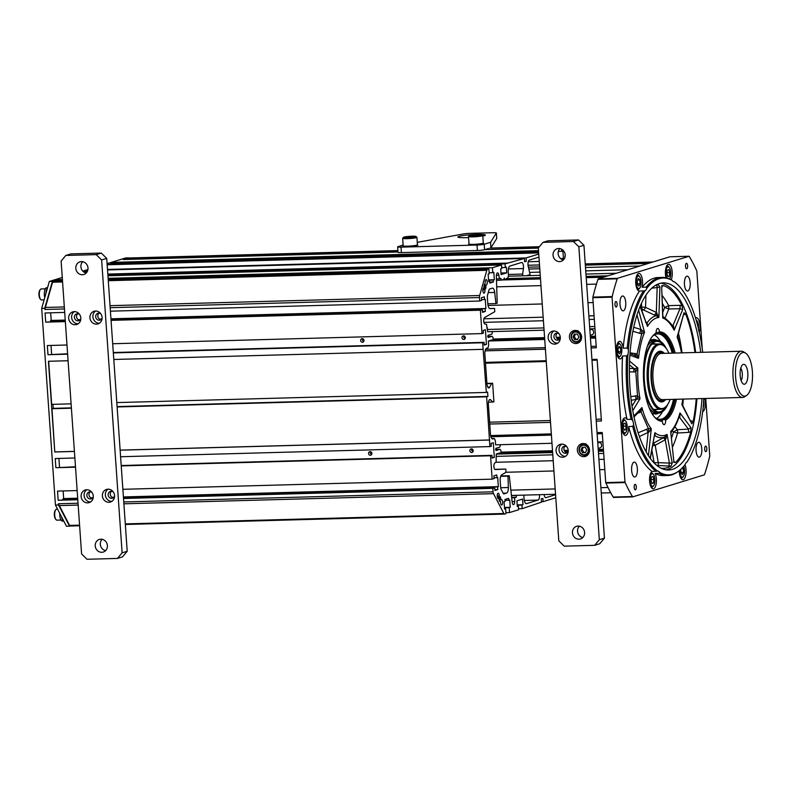 <?xml version="1.0" encoding="UTF-8"?>
<svg xmlns="http://www.w3.org/2000/svg" width="792" height="792" viewBox="0 0 792 792"><rect width="100%" height="100%" fill="white"/><g stroke="black" fill="none" stroke-linecap="round" stroke-linejoin="round"><path stroke-width="1.19" d="M668.923 353.222A32.036 12.504 88.4 0 0 663.112 345.441L662.142 344.847A32.67 12.751 88.4 0 0 658.993 343.946A32.67 12.751 88.4 0 0 647.312 380.477A32.67 12.751 88.4 0 0 660.785 409.256A32.67 12.751 88.4 0 0 663.884 408.177L664.815 407.533A32.036 12.504 88.4 0 0 670.19 399.445M663.112 345.441A32.036 12.504 88.4 0 0 648.569 380.368A32.036 12.504 88.4 0 0 664.815 407.533M665.626 399.574A25.384 9.91 -91.6 0 1 659.152 401.237A25.384 9.91 -91.6 0 1 651.133 379.576A25.384 9.91 -91.6 0 1 657.806 352.044A25.384 9.91 -91.6 0 1 664.359 353.351M657.34 352.39A24.74 9.662 -91.6 0 1 661.597 352.559L662.567 353.143A24.107 9.415 -91.6 0 1 662.934 353.39M664.211 399.613A24.107 9.415 -91.6 0 1 663.854 399.871A24.107 9.415 -91.6 0 1 651.628 379.427A24.107 9.415 -91.6 0 1 662.567 353.143M663.854 399.871L662.914 400.514A24.74 9.662 -91.6 0 1 658.667 400.91M745.49 353.054L743.559 351.876A23.117 9.029 88.4 0 0 741.322 351.232A23.117 9.029 88.4 0 0 733.055 377.081A23.117 9.029 88.4 0 0 742.599 397.455A23.117 9.029 88.4 0 0 744.787 396.693L746.658 395.406A21.849 8.534 88.4 0 0 752.4 371.705A21.849 8.534 88.4 0 0 745.49 353.054A21.849 8.534 88.4 0 0 735.58 376.883A21.849 8.534 88.4 0 0 746.658 395.406M747.816 373.111A9.95 3.881 88.4 0 0 742.767 364.667A9.95 3.881 88.4 0 0 740.154 375.467A9.95 3.881 88.4 0 0 743.302 383.962A9.95 3.881 88.4 0 0 747.816 373.111M741.114 380.546A7.158 2.792 -91.6 0 0 742.282 373.567A7.158 2.792 88.4 0 0 740.768 368.201M555.796 497.752L543.114 501.653L542.886 498.376L541.193 498.901L541.421 502.178L522.176 508.662L521.918 505.058L522.977 504.732L522.581 499.049L516.909 500.792L517.305 506.474L518.364 506.147L517.285 506.177M505.91 512.652L509.543 512.553L518.611 509.761L518.364 506.147M509.543 512.553L509.197 507.632L510.256 507.306L509.741 499.91L508.682 500.237L508.553 498.346L504.989 499.435L505.118 501.326L504.058 501.653L504.573 509.058L505.642 508.731L504.553 508.761M122.116 552.836L101.633 259.954L96.188 254.628L65.795 255.47L61.113 261.073L81.586 553.945L87.041 559.271L117.434 558.439L122.116 552.836L127.205 551.272L123.76 501.97L493.07 491.812A2.752 1.079 88.4 0 0 493.515 493.654L503.831 513.493A2.752 1.079 88.4 0 0 504.514 514.077A2.752 1.079 88.4 0 0 504.633 514.058L505.979 513.642L505.642 508.731M493.07 491.812L492.822 488.337L494.733 487.753L494.921 490.476L497.792 489.595L497.604 486.862L498.336 486.635L497.693 477.457L496.96 477.685L496.772 474.952L493.901 475.834L494.089 478.566L492.178 479.16L490.545 455.766L491.941 455.341L492.139 458.073L494.337 457.39L493.317 442.748L491.109 443.431L491.307 446.163L489.901 446.589L486.644 396.802L487.912 396.406L487.605 392.04L486.337 392.426L482.645 342.768L484.041 342.342L484.239 345.074L486.437 344.391L485.417 329.749L483.209 330.422L483.397 333.155L482.001 333.59L480.368 310.207L482.278 309.613L482.467 312.345L485.338 311.464L485.149 308.732L485.882 308.504L485.239 299.327L484.506 299.554L484.308 296.822L481.447 297.703L481.635 300.435L479.724 301.019L479.487 297.545L110.167 307.692L106.722 258.39L101.277 253.064L70.874 253.895L65.795 255.47M108.217 279.695L487.516 269.27A2.752 1.079 88.4 0 0 486.823 270.3L479.655 295.515A2.752 1.079 88.4 0 0 479.487 297.545M487.516 269.27L488.862 268.854L489.208 273.765L488.149 274.091L488.664 281.497L489.723 281.17L489.862 283.061L493.416 281.962L493.287 280.071L494.347 279.744L493.832 272.349L492.772 272.676L492.426 267.755L501.494 264.964L501.752 268.567L500.692 268.894L501.088 274.577L506.761 272.834L506.365 267.151L505.306 267.468L505.058 263.865L524.383 258.479L524.611 261.756L526.304 261.231L526.076 257.954L538.748 254.054M558.251 251.797L558.142 252.549M562.439 259.657L562.379 258.806L563.439 258.479L562.924 251.084L558.311 251.5M561.706 249.252L561.865 251.41M538.966 257.113L529.393 260.063A4.405 1.723 88.4 0 0 528.373 267.023L530.056 274.596L526.383 275.725M522.779 275.824L522.661 274.082L508.395 274.468M506.157 279.625L506.088 278.616L507.781 278.101L508.474 275.656L508.236 272.151A5.504 2.148 -91.6 0 1 509.969 266.043L521.492 262.489A4.405 1.723 -91.6 0 1 521.671 262.459A4.405 1.723 -91.6 0 1 523.423 268.547L522.661 274.082M503.91 279.695L504.276 278.071L504.771 279.665M502.524 279.715L501.019 280.18L500.9 278.378L499.396 278.843L498.861 275.2A3.307 1.287 88.4 0 0 497.564 272.874A3.307 1.287 88.4 0 0 496.366 276.24L497.198 303.178L495.921 303.564L494.703 292.446A5.504 2.148 88.4 0 0 492.476 288.13A5.504 2.148 88.4 0 0 492.248 288.169L489.763 288.932A3.307 1.287 88.4 0 0 488.931 290.169L487.575 294.941A3.307 1.287 -91.6 0 0 487.367 297.376L487.813 303.772A5.504 2.148 -91.6 0 0 490.09 308.623A5.504 2.148 -91.6 0 1 490.09 308.623L494.555 308.405L494.782 311.682L484.645 317.523A3.307 1.287 -91.6 0 0 483.714 320.998A3.307 1.287 -91.6 0 0 484.991 324.037L486.486 324.284L487.714 331.719L544.074 330.175M493.149 339.986L492.961 337.313L492.02 336.313L488.08 337.521L487.971 335.323L491.872 334.125L492.555 331.591M486.912 383.397L492.624 383.239L491.555 383.566L489.753 387.09A4.405 1.723 88.4 0 1 488.773 387.932A4.405 1.723 88.4 0 1 486.961 384.051L484.882 354.361A5.504 2.148 88.4 0 1 486.625 348.242L487.981 347.827L488.674 345.381L488.367 341.005L491.545 340.025L544.658 338.57M492.624 383.239L493.921 401.811L488.446 402.267M551.984 443.282L495.624 444.827L495.317 440.461L494.317 438.53L492.961 438.946A5.504 2.148 -91.6 0 1 492.733 438.986A5.504 2.148 -91.6 0 1 490.466 434.135L488.387 404.445A4.405 1.723 -91.6 0 1 489.961 399.524A4.405 1.723 -91.6 0 1 490.644 399.851L492.862 402.138M500.465 444.698L499.772 447.124L495.871 448.322L495.98 450.519L499.92 449.312L500.861 450.311L501.059 453.093M495.267 469.567A3.307 1.287 88.4 0 0 495.277 469.567L495.257 469.567A3.307 1.287 88.4 0 1 493.911 466.785A3.307 1.287 88.4 0 1 494.713 463.112L496.109 461.983L496.267 454.004L499.445 453.034L552.568 451.678M495.277 469.567L505.781 469.052L506.009 472.329L501.722 474.804A5.504 2.148 88.4 0 0 500.197 480.823L500.643 487.228A3.307 1.287 88.4 0 0 501.178 489.426L503.128 493.178A3.307 1.287 -91.6 0 0 503.959 493.891A3.307 1.287 -91.6 0 0 504.098 493.862L506.573 493.099A5.504 2.148 -91.6 0 0 508.345 487.525L507.989 476.14L509.266 475.745L512.157 502.049A3.307 1.287 -91.6 0 0 513.493 504.633A3.307 1.287 -91.6 0 0 514.691 501.544L514.701 497.732L516.206 497.267L516.523 495.327M519.087 495.257L519.681 495.248M523.74 495.129L524.086 498.812A5.504 2.148 88.4 0 0 526.353 503.663A5.504 2.148 88.4 0 0 526.581 503.623L538.105 500.079A4.405 1.723 88.4 0 0 539.451 494.703M555.578 494.693L546.015 497.643A4.405 1.723 -91.6 0 1 545.827 497.673A4.405 1.723 -91.6 0 1 544.094 494.574M484.387 285.734L485.872 285.684L486.278 284.932A2.643 1.03 -91.6 0 0 487.258 282.259A2.643 1.03 -91.6 0 0 486.159 279.645A2.643 1.03 -91.6 0 0 485.248 282.962L484.199 284.754L483.863 287.892A2.643 1.03 88.4 0 0 483.823 287.892A2.643 1.03 88.4 0 0 482.863 290.555A2.643 1.03 88.4 0 0 483.962 293.169A2.643 1.03 88.4 0 0 484.872 289.862L482.873 289.912M485.872 285.684L485.922 288.07L484.872 289.862M498.069 498.445L499.059 498.91L499.336 501.217L500.267 501.237L500.584 502.306A2.643 1.03 88.4 0 0 501.692 504.999A2.643 1.03 88.4 0 0 502.653 502.326A2.643 1.03 88.4 0 0 501.544 499.712A2.643 1.03 88.4 0 0 501.296 499.802L500.534 498.267L497.94 498.346M497.356 497.049L500.534 497.01L500.534 498.267M499.603 496.99L499.287 495.921A2.643 1.03 -91.6 0 0 498.178 493.238A2.643 1.03 -91.6 0 0 497.218 495.901A2.643 1.03 -91.6 0 0 498.326 498.514A2.643 1.03 -91.6 0 0 498.574 498.425M565.221 255.648A2.643 1.03 88.4 0 0 564.844 257.628M397.911 250.609L128.205 258.024A2.752 1.079 -91.6 0 1 128.314 258.004A2.752 1.079 -91.6 0 1 128.433 258.014M128.205 258.024L128.74 257.984M489.971 248.064L539.372 246.708L489.911 248.074L490.941 247.767L496.733 238.501A5.504 0.544 176 0 0 496.742 238.461A5.504 0.544 176 0 1 496.742 238.461L496.356 232.996A5.504 0.544 -4 0 0 492.99 232.729L469.824 233.363A5.504 0.544 -4 0 0 463.607 233.937L417.265 242.342M489.911 248.074L539.035 247.104M403.108 245.075L398.079 246.619A5.504 0.544 -4 0 0 397.653 246.866A5.504 0.544 -4 0 0 401.019 247.134L477.012 245.045A5.504 0.544 -4 0 0 484.199 244.253L484.585 249.718L488.565 248.49M484.199 244.253L490.555 242.303L496.346 233.036A5.504 0.544 -4 0 0 496.356 232.996M490.941 247.767L490.555 242.303M398.01 251.985L123.295 259.528L126.849 258.43L126.918 259.43M126.849 258.43L397.94 250.985M485.001 249.589L538.342 248.124M401.019 247.134L401.405 252.599L477.398 250.51A5.504 0.544 176 0 0 484.585 249.718M538.59 251.658L110.662 263.419L114.226 262.32L538.52 250.658M107.148 264.498L538.639 252.371M83.497 271.775L87.714 270.478M507.603 263.083L107.821 274.072M505.058 263.865L107.87 274.784M501.494 264.964L107.94 275.774M492.426 267.755L108.118 278.319M62.4 279.576L57.757 279.705L57.836 280.695M62.469 280.566L54.203 280.794L57.757 279.705M488.862 268.854L108.187 279.309M64.459 308.949L44.817 309.484L52.846 281.209A2.752 1.079 88.4 0 0 52.153 282.239L62.568 281.952M52.381 281.358L49.342 281.437L62.251 277.467M82.814 271.141L87.922 269.567M107.088 263.667L125.631 257.954L128.68 257.875M401.405 252.599A5.504 0.544 176 0 1 398.029 252.331L397.653 246.866M479.17 234.382A13.761 1.366 176 0 1 485.387 235.085A13.761 1.366 176 0 1 484.318 235.699A13.761 1.366 176 0 1 482.813 236.075M468.577 237.59A13.761 1.366 176 0 1 457.925 237.006A13.761 1.366 176 0 1 458.994 236.392A13.761 1.366 176 0 1 478.536 234.382M403.653 246.045A6.791 0.673 -4 0 0 407.682 246.5C403.445 246.391 401.94 246.163 403.168 245.827A7.158 0.713 -4 0 0 407.543 246.173A7.158 0.713 176 0 0 417.443 244.827C418.928 245.332 415.681 245.886 407.702 246.5M407.712 246.5A6.791 0.673 -4 0 0 414.562 245.926A6.791 0.673 -4 0 0 416.998 245.114M469.507 244.233A6.791 0.673 -4 0 0 473.547 244.688A6.791 0.673 -4 0 0 480.427 244.114A6.791 0.673 -4 0 0 482.853 243.302M416.879 237.254A7.158 0.713 176 0 1 416.919 237.323A7.158 0.713 176 0 1 407.019 238.669A7.158 0.713 -4 0 1 402.643 238.323A7.158 0.713 -4 0 1 402.673 238.253L403.484 237.323A6.277 0.624 -4 0 0 407.306 237.689A6.277 0.624 176 0 0 415.939 236.452L416.879 237.254M415.939 236.452A6.277 0.624 176 0 0 412.137 236.204A6.277 0.624 -4 0 0 403.484 237.323M412.741 236.511L406.207 237.046L412.771 236.917M409.236 236.61L409.286 237.313M482.734 235.442A7.158 0.713 176 0 1 482.773 235.511A7.158 0.713 176 0 1 472.883 236.857A7.158 0.713 -4 0 1 468.498 236.511A7.158 0.713 -4 0 1 468.527 236.442L469.339 235.511A6.277 0.624 -4 0 0 473.161 235.887A6.277 0.624 176 0 0 481.803 234.64L482.734 235.442M481.803 234.64A6.277 0.624 176 0 0 477.992 234.392A6.277 0.624 -4 0 0 469.339 235.511M478.606 234.699L472.062 235.234L478.625 235.105M475.091 234.798L475.141 235.511M114.226 262.32L114.296 263.32M617.225 278.824L597.98 279.348A144.223 56.301 88.4 0 0 592.931 297.109L612.186 296.574A144.223 56.301 88.4 0 1 617.225 278.824A11.009 4.297 -91.6 0 1 617.404 278.329L689.119 256.252A11.009 4.297 88.4 0 1 689.357 256.618A144.223 56.301 88.4 0 1 696.623 270.587A11.009 4.297 -91.6 0 1 696.831 271.082L702.296 349.331M705.741 398.465L709.761 455.974A11.009 4.297 88.4 0 1 709.632 456.568A144.223 56.301 88.4 0 1 704.583 474.319A11.009 4.297 -91.6 0 1 704.405 474.824L632.689 496.891A11.009 4.297 88.4 0 1 632.452 496.525A144.223 56.301 88.4 0 1 625.185 482.556A11.009 4.297 -91.6 0 1 624.987 482.071L612.058 297.168L592.802 297.703A11.009 4.297 88.4 0 1 592.931 297.109M597.98 279.348A11.009 4.297 -91.6 0 1 598.158 278.853L669.874 256.786L689.119 256.252M591.119 347.945L596.307 347.797L592.802 297.703M585.258 264.152L651.895 262.32M528.422 267.191L539.649 266.884M539.51 264.934L528.036 265.251M585.328 265.152L648.292 263.429M528.997 269.042L539.778 268.745M585.496 267.488L639.936 265.993M529.898 272.398L540.015 272.121M585.733 270.864L627.878 269.706M508.316 276.22L540.243 275.339M585.951 274.082L616.364 273.25M506.088 278.616L540.401 277.675M586.12 276.418L608.018 275.814M500.97 272.993L506.761 272.834M501.683 267.577L505.306 267.468M501.019 280.18L496.495 280.309M502.484 279.725L540.471 278.685M586.189 277.428L604.415 276.933M486.743 327.967L487.456 327.947M489.684 308.543L494.555 308.405M495.921 303.564L487.813 303.791M499.396 278.843L496.445 278.923M589.793 328.918L594.98 328.769M363.033 338.758L362.34 339.996L363.073 340.946M363.132 340.956L363.983 340.699M363.855 339.837L362.34 339.877M492.02 336.313L487.615 336.432M465.171 337.046L463.657 337.095M556.855 338.233L560.271 338.144M590.377 337.313L595.564 337.174M493.099 339.332L544.619 337.917M556.449 337.59L560.32 337.491M590.327 336.659L595.515 336.521M493.079 339.035L544.599 337.62M556.311 337.303L560.3 337.194M590.307 336.362L595.495 336.224M488.367 341.005L544.728 339.461M557.835 339.095L559.756 339.045M590.436 338.204L595.624 338.065M485.625 349.282L545.302 347.648M591.01 346.391L596.198 346.252M486.932 383.694L491.555 383.566M485.506 363.182L546.262 361.508M591.98 360.251L597.168 360.113M489.624 422.185L550.391 420.522M596.109 419.265L601.296 419.117M485.447 362.389L546.213 360.726M591.921 359.469L597.109 359.32L601.425 420.968L596.237 421.116M624.987 482.071L605.731 482.595L602.227 432.491L597.039 432.64M490.644 435.56L551.331 433.897M489.753 424.037L550.519 422.374M485.1 350.856L545.411 349.203M625.185 482.556L605.939 483.08A11.009 4.297 -91.6 0 1 605.731 482.595M605.939 483.08A144.223 56.301 88.4 0 0 613.196 497.049A11.009 4.297 88.4 0 0 613.444 497.425L632.689 496.891M511.444 495.594L516.077 495.465M511.642 497.396L516.206 497.267M511.691 497.822L514.701 497.732M500.821 475.982L509.266 475.745M500.683 476.338L507.989 476.14M505.781 469.052L494.782 469.359M564.765 451.341L568.181 451.252M598.287 450.42L603.474 450.282M496.277 454.113L552.638 452.569M565.745 452.212L567.666 452.153M598.346 451.311L603.534 451.173M501.009 452.44L552.529 451.024M564.349 450.697L568.23 450.599M598.237 449.767L603.425 449.628M500.99 452.143L552.509 450.727M564.221 450.41L568.211 450.302M598.217 449.47L603.405 449.331M597.703 442.025L602.88 441.877M490.931 436.758L551.41 435.095M597.128 433.838L602.316 433.689M491.911 438.6L494.317 438.53M370.933 451.757L370.24 452.994L371.032 453.955M370.24 452.875L371.755 452.836M371.893 453.697L370.973 453.945M495.515 449.43L499.92 449.312M471.557 450.094L473.072 450.044M469.864 450.727A1.812 1.663 -107.1 0 0 472.072 452.42A1.812 1.663 -107.1 0 0 473.21 450.638A1.812 1.663 -107.1 0 0 471.002 448.945A1.812 1.663 -107.1 0 0 469.864 450.727M472.25 448.975L471.567 450.202L472.349 451.163M473.21 450.915L472.289 451.163M371.893 453.42A1.812 1.663 -107.1 0 0 369.686 451.727A1.812 1.663 -107.1 0 0 368.547 453.509A1.812 1.663 -107.1 0 0 370.755 455.202A1.812 1.663 -107.1 0 0 371.893 453.42M492.089 457.449L494.337 457.39M58.915 458.429L59.529 467.221M75.517 467.171L55.886 467.716L75.497 466.785M55.886 467.716L55.242 458.538L74.884 457.994M489.901 446.589L120.592 456.737L110.167 307.692M123.76 501.97L120.592 456.737M69.914 526.027L58.4 503.762A2.752 1.079 88.4 0 0 58.846 505.593L78.17 505.068M58.489 504.979L55.45 505.068L41.699 308.355L49.342 281.437M44.738 308.266L41.699 308.355M65.34 321.611L45.708 322.146L45.065 312.969L64.697 312.424M67.617 354.173L47.985 354.717L47.342 345.54L66.974 344.995M74.418 451.44L54.787 451.975L48.441 361.271L68.082 360.736M77.161 490.565L57.519 491.099L58.163 500.277L77.764 499.207M77.794 499.742L58.163 500.277M127.205 551.272L122.522 556.875L117.434 558.439M105.603 550.628A6.603 6.049 72.9 0 1 100.327 544.342A6.603 6.049 72.9 0 1 102.119 539.293M95.238 545.906A6.603 6.049 72.9 0 1 99.376 539.431A6.603 6.049 72.9 0 1 107.395 545.579A6.603 6.049 72.9 0 1 103.257 552.054A6.603 6.049 72.9 0 1 95.238 545.906M75.824 268.33A6.603 6.049 -107.1 0 0 83.853 274.478A6.603 6.049 -107.1 0 0 87.991 267.993A6.603 6.049 -107.1 0 0 79.962 261.845A6.603 6.049 -107.1 0 0 75.824 268.33M81.121 496.475A6.603 6.049 -107.1 0 0 89.15 502.623A6.603 6.049 -107.1 0 0 93.278 496.138A6.603 6.049 -107.1 0 0 85.259 490A6.603 6.049 -107.1 0 0 81.121 496.475M68.666 318.344A6.603 6.049 -107.1 0 0 76.685 324.492A6.603 6.049 -107.1 0 0 80.824 318.008A6.603 6.049 -107.1 0 0 72.805 311.86A6.603 6.049 -107.1 0 0 68.666 318.344M102.396 495.891A6.603 6.049 -107.1 0 0 110.425 502.039A6.603 6.049 -107.1 0 0 114.563 495.554A6.603 6.049 -107.1 0 0 106.534 489.416A6.603 6.049 -107.1 0 0 102.396 495.891M89.941 317.76A6.603 6.049 -107.1 0 0 97.97 323.908A6.603 6.049 -107.1 0 0 102.099 317.424A6.603 6.049 -107.1 0 0 94.08 311.276A6.603 6.049 -107.1 0 0 89.941 317.76M101.633 259.954L106.722 258.39M96.188 254.628L101.277 253.064M82.705 261.707A6.603 6.049 -107.1 0 0 80.913 266.765A6.603 6.049 -107.1 0 0 86.199 273.052M44.817 309.484A2.752 1.079 -91.6 0 1 44.995 307.464L52.153 282.239M47.451 288.09A6.603 2.574 88.4 0 0 45.946 293.387M47.569 287.664L46.718 287.694A6.603 2.574 88.4 0 0 46.441 287.734A6.603 2.574 88.4 0 0 44.748 297.604M69.498 526.155L66.459 526.234L55.45 505.068M518.542 508.761L522.176 508.662M61.568 516.839A6.603 2.574 88.4 0 0 63.736 521.007M59.737 513.305A6.603 2.574 88.4 0 0 62.479 521.106L63.766 521.067M56.915 509.177A5.504 2.148 88.4 0 0 56.678 509.147A5.504 2.148 88.4 0 0 56.45 509.187A5.504 2.148 -91.6 0 0 55.787 509.692A5.504 2.148 -91.6 0 0 54.678 514.711A5.504 2.148 -91.6 0 0 56.054 519.661A5.504 2.148 -91.6 0 0 56.984 520.156A5.504 2.148 -91.6 0 0 57.212 520.116M56.054 519.661L55.539 519.077A4.841 1.891 -91.6 0 1 54.331 514.721A4.841 1.891 -91.6 0 1 55.301 510.305L55.787 509.692M69.854 526.027L79.616 525.759L69.973 526.007A2.752 1.079 -91.6 0 1 69.854 526.027A2.752 1.079 -91.6 0 1 69.161 525.433L58.846 505.593M509.197 507.632L504.484 507.761M510.256 507.306L504.464 507.464M508.682 500.237L505.048 500.336M521.918 505.058L517.216 505.187M522.977 504.732L517.186 504.89M543.114 501.653L541.391 501.702M41.511 288.971A5.504 2.148 88.4 0 0 41.283 288.941A5.504 2.148 88.4 0 0 41.045 288.981A5.504 2.148 -91.6 0 0 40.382 289.486A5.504 2.148 -91.6 0 0 39.283 294.505A5.504 2.148 -91.6 0 0 40.659 299.455A5.504 2.148 -91.6 0 0 41.58 299.95A5.504 2.148 -91.6 0 0 41.818 299.911M40.659 299.455L40.144 298.871A4.841 1.891 -91.6 0 1 38.937 294.515A4.841 1.891 -91.6 0 1 39.897 290.1L40.382 289.486M110.415 311.177L479.724 301.019M492.822 488.337L123.512 498.485M123.473 497.95L494.733 487.753M90.239 491.852A3.574 3.277 -107.1 0 0 92.219 498.287M111.514 491.268A3.574 3.277 -107.1 0 0 113.494 497.703M492.178 479.16L122.869 489.308M490.545 455.766L121.235 465.914M121.206 465.528L491.941 455.341M63.132 490.951L63.667 498.584L62.994 499.613M494.03 477.764L496.96 477.685M63.667 498.584L77.695 498.198M90.813 497.841L92.723 497.782M112.088 497.257L113.999 497.198M123.404 496.94L498.336 486.635M62.934 498.812L77.705 498.406M91.199 498.029L92.535 498M112.474 497.445L113.81 497.416M123.423 497.148L497.604 486.862M494.871 489.674L497.792 489.595M92.02 492.565A3.574 3.277 72.9 0 0 86.873 495.485A3.574 3.277 -107.1 0 0 93.298 496.703M86.803 489.753A6.603 6.049 72.9 0 0 84.091 495.564A6.603 6.049 -107.1 0 0 90.565 501.96M113.305 491.981A3.574 3.277 72.9 0 0 108.157 494.901A3.574 3.277 -107.1 0 0 114.573 496.109M108.088 489.169A6.603 6.049 72.9 0 0 105.366 494.98A6.603 6.049 -107.1 0 0 111.84 501.366M77.784 313.721A3.574 3.277 -107.1 0 0 79.764 320.156M99.059 313.137A3.574 3.277 -107.1 0 0 101.039 319.572M45.708 322.146L65.3 321.077M482.278 309.613L111.019 319.82M111.058 320.354L480.368 310.207M50.539 321.483L51.213 320.453L50.678 312.81M484.506 299.554L481.576 299.633M485.882 308.504L110.949 318.81M101.544 319.067L99.634 319.127M80.259 319.651L78.359 319.711M65.231 320.067L51.213 320.453M485.149 308.732L110.959 319.018M101.356 319.285L100.02 319.315M80.081 319.869L78.735 319.899M65.251 320.275L50.48 320.681M485.338 311.464L482.407 311.543M112.692 343.738L482.001 333.59M47.985 354.717L67.587 353.786M484.041 342.342L113.305 352.529M113.335 352.915L482.645 342.768M51.628 354.222L51.015 345.431M486.437 344.391L484.189 344.451M465.31 337.639A1.812 1.663 -107.1 0 0 463.102 335.947A1.812 1.663 -107.1 0 0 461.964 337.729A1.812 1.663 -107.1 0 0 464.171 339.422A1.812 1.663 -107.1 0 0 465.31 337.639M363.983 340.421A1.812 1.663 -107.1 0 0 361.786 338.728A1.812 1.663 -107.1 0 0 360.647 340.51A1.812 1.663 -107.1 0 0 362.855 342.203A1.812 1.663 -107.1 0 0 363.983 340.421M464.35 335.976L463.657 337.204L464.389 338.164M465.31 337.917L464.449 338.164M113.791 359.479L483.1 349.331M54.787 451.975L51.975 408.741L53.252 408.355L52.965 404.336M489.654 439.966L120.127 450.123M74.418 451.381L54.994 451.915M489.446 440.035L120.136 450.183M48.658 361.271L51.668 404.375L71.092 403.841M116.81 402.583L486.337 392.426M487.912 396.406L117.087 406.603M71.369 407.86L53.252 408.355M486.644 396.802L117.107 406.959M71.399 408.207L51.975 408.741M79.566 314.424A3.574 3.277 72.9 0 0 74.418 317.354A3.574 3.277 -107.1 0 0 80.843 318.562M74.349 311.622A6.603 6.049 72.9 0 0 71.636 317.434A6.603 6.049 -107.1 0 0 78.111 323.819M100.841 313.84A3.574 3.277 72.9 0 0 95.693 316.77A3.574 3.277 -107.1 0 0 102.119 317.978M95.624 311.038A6.603 6.049 72.9 0 0 92.911 316.85A6.603 6.049 -107.1 0 0 99.386 323.235M612.186 296.574A11.009 4.297 88.4 0 0 612.058 297.168M666.023 277.784A8.811 3.435 -91.6 0 1 668.21 264.36A8.811 3.435 -91.6 0 1 668.587 264.3A8.811 3.435 -91.6 0 1 671.982 270.042A8.811 3.435 -91.6 0 1 671.2 279.833M642.094 287.248A99.089 38.679 -91.6 0 1 658.182 277.527L662.241 277.418A99.089 38.679 -91.6 0 1 670.745 279.576L672.269 280.467A98.446 38.432 88.4 0 0 646.807 288.308L646.153 287.14L642.094 287.248A8.811 3.435 88.4 0 0 642.094 278.111A8.811 3.435 88.4 0 0 638.916 273.438A8.811 3.435 88.4 0 0 638.54 273.497A8.811 3.435 88.4 0 0 635.738 282.803A8.811 3.435 88.4 0 0 639.392 291.04A8.811 3.435 88.4 0 0 639.401 291.04A99.089 38.679 -91.6 0 0 623.175 348.153A8.811 3.435 -91.6 0 0 619.631 341.322A8.811 3.435 -91.6 0 0 616.483 351.173A8.811 3.435 -91.6 0 0 620.116 358.934A8.811 3.435 -91.6 0 0 622.571 355.984A99.089 38.679 -91.6 0 0 627.007 419.394A8.811 3.435 88.4 0 0 624.977 417.829A8.811 3.435 88.4 0 0 621.829 427.67A8.811 3.435 88.4 0 0 625.462 435.432A8.811 3.435 88.4 0 0 628.66 426.532A99.089 38.679 -91.6 0 0 652.014 471.458A8.811 3.435 -91.6 0 0 649.598 481.081A8.811 3.435 -91.6 0 0 653.232 488.842A8.811 3.435 -91.6 0 0 653.598 488.783A8.811 3.435 -91.6 0 0 656.33 482.675A8.811 3.435 -91.6 0 0 655.123 473.467A99.089 38.679 -91.6 0 0 663.627 475.616L667.676 475.507A99.089 38.679 -91.6 0 1 659.172 473.349L655.123 473.467M679.209 470.705A8.811 3.435 88.4 0 0 682.902 479.714A8.811 3.435 88.4 0 0 683.268 479.655A8.811 3.435 88.4 0 0 685.971 473.844A8.811 3.435 88.4 0 0 684.981 464.765M704.791 398.495A8.811 3.435 -91.6 0 1 705.335 401.97A8.811 3.435 -91.6 0 1 702.682 411.711M699.287 332.402A8.811 3.435 88.4 0 0 699.979 325.472A8.811 3.435 88.4 0 0 696.346 317.711A8.811 3.435 88.4 0 0 695.544 317.988M701.791 448.846A7.435 2.901 -91.6 0 1 699.138 457.152A7.435 2.901 -91.6 0 1 696.069 450.608A7.435 2.901 -91.6 0 1 698.732 442.302A7.435 2.901 -91.6 0 1 701.791 448.846M635.006 476.933A7.435 2.901 -91.6 0 1 634.699 476.992A7.435 2.901 -91.6 0 1 631.61 470.042A7.435 2.901 -91.6 0 1 633.976 462.182A7.435 2.901 -91.6 0 1 634.293 462.132A7.435 2.901 -91.6 0 1 637.382 469.082A7.435 2.901 -91.6 0 1 635.006 476.933M620.017 304.296A7.435 2.901 -91.6 0 1 622.67 295.99A7.435 2.901 -91.6 0 1 625.739 302.534A7.435 2.901 -91.6 0 1 623.076 310.85A7.435 2.901 -91.6 0 1 620.017 304.296M686.803 276.21A7.435 2.901 -91.6 0 1 687.109 276.161A7.435 2.901 -91.6 0 1 690.198 283.1A7.435 2.901 -91.6 0 1 687.832 290.961A7.435 2.901 -91.6 0 1 687.525 291.01A7.435 2.901 -91.6 0 1 684.437 284.071A7.435 2.901 -91.6 0 1 686.803 276.21M706.82 448.549A2.752 1.079 88.4 0 0 705.692 446.124A2.752 1.079 88.4 0 0 704.702 449.203A2.752 1.079 88.4 0 0 705.84 451.628A2.752 1.079 88.4 0 0 706.82 448.549M635.422 489.832A2.752 1.079 88.4 0 0 636.303 486.922A2.752 1.079 88.4 0 0 635.164 484.348A2.752 1.079 88.4 0 0 635.045 484.367A2.752 1.079 88.4 0 0 634.164 487.278A2.752 1.079 88.4 0 0 635.313 489.842A2.752 1.079 88.4 0 0 635.422 489.832M614.988 304.593A2.752 1.079 88.4 0 0 616.126 307.019A2.752 1.079 88.4 0 0 617.107 303.94A2.752 1.079 88.4 0 0 615.968 301.514A2.752 1.079 88.4 0 0 614.988 304.593M686.387 263.32A2.752 1.079 88.4 0 0 685.506 266.231A2.752 1.079 88.4 0 0 686.654 268.805A2.752 1.079 88.4 0 0 686.763 268.785A2.752 1.079 88.4 0 0 687.644 265.874A2.752 1.079 88.4 0 0 686.496 263.3A2.752 1.079 88.4 0 0 686.387 263.32M617.404 278.329L598.158 278.853M702.682 352.292A98.446 38.432 88.4 0 0 699.376 332.62A8.811 3.435 88.4 0 1 698.316 328.017A98.446 38.432 88.4 0 0 674.269 281.764L673.388 281.586M674.269 281.764A8.811 3.435 -91.6 0 1 674.131 281.774A8.811 3.435 -91.6 0 1 672.269 280.467M666.428 266.429A7.158 2.792 88.4 0 1 667.013 266.072A7.158 2.792 -91.6 0 1 667.309 266.023A7.158 2.792 -91.6 0 1 668.517 266.666L669.2 267.448A6.277 2.445 -91.6 0 1 670.774 273.091A6.277 2.445 -91.6 0 1 669.517 278.814A6.277 2.445 -91.6 0 1 669.428 278.923L669.517 278.814M669.2 267.448A6.277 2.445 -91.6 0 0 667.884 266.924A6.277 2.445 88.4 0 0 665.933 271.389A6.277 2.445 88.4 0 0 666.874 277.992M668.824 269.656L667.359 270.102L666.854 273.606L667.814 276.665L669.289 276.21L669.794 272.705L668.824 269.656M669.794 272.705L666.973 272.785M669.289 276.21L667.686 276.25M652.014 471.458L657.677 471.111A8.811 3.435 -91.6 0 1 657.806 471.101A8.811 3.435 -91.6 0 1 659.677 472.398A98.446 38.432 88.4 0 0 678.001 471.596A98.446 38.432 88.4 0 0 685.139 464.567A8.811 3.435 88.4 0 1 686.882 462.122A98.446 38.432 88.4 0 0 703.583 403.316A8.811 3.435 -91.6 0 1 703.92 398.515M678.001 471.596L677.061 472.23A99.089 38.679 -91.6 0 1 667.676 475.507M659.677 472.398L659.172 473.349M656.063 471.349A99.089 38.679 -91.6 0 1 632.709 426.423L628.66 426.532M632.709 426.423L633.63 424.849A8.811 3.435 88.4 0 0 632.561 420.245L631.066 419.285L627.007 419.394M631.066 419.285A99.089 38.679 -91.6 0 1 626.63 355.875L622.571 355.984M623.175 348.153L627.224 348.044L628.363 349.549A8.811 3.435 -91.6 0 1 627.977 354.598L626.63 355.875M627.224 348.044A99.089 38.679 -91.6 0 1 643.451 290.931L639.401 291.04M643.451 290.931L645.064 290.753A8.811 3.435 88.4 0 0 646.807 288.308M646.153 287.14A99.089 38.679 -91.6 0 1 662.241 277.418M633.63 424.849A98.446 38.432 88.4 0 0 657.677 471.111M627.977 354.598A98.446 38.432 88.4 0 0 632.561 420.245M645.064 290.753A98.446 38.432 88.4 0 0 628.363 349.549M700.722 352.351A93.585 36.531 88.4 0 0 663.399 282.892A93.585 36.531 88.4 0 0 629.947 387.526A93.585 36.531 88.4 0 0 668.547 469.983A93.585 36.531 88.4 0 0 701.999 398.574M695.663 352.49A93.585 36.531 88.4 0 0 660.874 283.18M696.93 398.713A93.585 36.531 -91.6 0 1 666.003 469.824M694.94 352.509A91.803 35.838 88.4 0 0 685.684 314.018L684.05 312.692L677.724 335.947L681.724 352.876M691.822 423.809L681.882 404.692L682.328 403.415L682.625 405.306L691.822 423.809L693.198 421.562A91.803 35.838 88.4 0 0 696.217 398.732M673.873 461.815L670.695 431.551L673.873 461.815L675.546 462.459A91.803 35.838 88.4 0 0 690.812 431.838L690.941 427.581L688.397 429.106L688.743 432.373L690.812 431.838M661.013 468.201A91.803 35.838 88.4 0 0 662.092 468.32A91.803 35.838 88.4 0 0 671.042 466.003L672.22 463.122L669.428 463.092L668.884 466.052L671.042 466.003M658.37 284.803L656.231 285.041A2.198 0.643 -96.8 0 1 657.152 287.546L659.885 286.853L658.37 284.803A91.803 35.838 88.4 0 0 657.053 284.902A91.803 35.838 88.4 0 0 655.974 285.08M681.991 305.613L679.863 305.326A2.198 0.584 -91.7 0 1 679.972 308.672L682.694 309.613L681.991 305.613A91.803 35.838 88.4 0 0 663.171 285.486L661.657 287.11L662.864 316.216M675.19 353.054A44.669 17.444 -91.6 0 0 659.508 331.927A4.405 1.723 88.4 0 0 657.726 328.462A4.405 1.723 88.4 0 0 656.132 332.967A44.669 17.444 -91.6 0 0 655.449 333.392A44.669 17.444 -91.6 0 0 643.47 377.051A44.669 17.444 -91.6 0 0 657.825 419.988A44.669 17.444 -91.6 0 0 662.3 421.225A4.405 1.723 88.4 0 0 664.082 424.69A4.405 1.723 88.4 0 0 665.676 420.186A44.669 17.444 -91.6 0 0 676.457 399.277M683.734 314.78L685.684 314.018M677.526 335.075L677.615 338.778M681.882 404.692L682.457 405.662L681.882 404.692A59.152 23.087 -91.6 0 0 682.783 399.099M693.198 421.562L691.416 420.879A2.198 0.802 -83.5 0 1 691.099 421.611M691.416 420.879L690.683 420.79M682.328 403.415L682.991 399.099M671.042 433.145L671.467 431.769C674.734 427.769 677.427 422.294 679.546 415.355L679.962 412.969L679.902 416.681L678.863 417.483M675.546 462.459L673.933 462.073M671.547 437.946A87.338 34.096 88.4 0 0 673.447 432.076L677.576 433.016L688.743 432.373M690.941 427.581L679.962 412.969A59.152 23.087 -91.6 0 1 670.695 431.551L671.26 431.828M679.189 416.463L679.902 416.681M672.507 447.084A90.625 35.383 88.4 0 0 677.576 433.016A2.198 0.584 86.9 0 0 677.229 429.719L688.397 429.106L679.467 417.236A3.307 2.158 -112.5 0 0 679.001 417.038M672.358 430.63L673.447 432.076L677.229 429.719L674.913 426.631M650.163 458.261L654.925 432.68L650.341 458.509M656.766 465.419L668.884 466.052M652.766 443.599L664.567 437.105L667.062 434.412A59.152 23.087 -91.6 0 1 654.925 432.68L655.083 435.748C658.251 437.818 661.409 438.263 664.567 437.105L665.854 438.946L665.24 439.758L655.182 445.312A3.307 1.099 -10.2 0 0 652.707 445.797M672.22 463.122L667.062 434.412L665.854 438.946M657.301 465.844A90.625 35.383 88.4 0 0 657.746 465.617A2.198 0.614 92.3 0 0 658.301 462.657L669.428 463.092L665.24 439.758A3.307 1.396 -118.9 0 0 662.825 438.035M651.885 450.183L654.143 462.726L658.301 462.657L655.182 445.312A3.307 1.396 -118.9 0 0 653.123 443.56M633.798 416.117L641.956 407.563L639.679 410.959L641.094 411.998L637.669 413.177M640.312 410.414L633.996 417.038M638.936 411.85L639.203 412.78M638.114 432.798L648.371 428.571L651.281 428.789A59.152 23.087 -91.6 0 1 641.956 407.563L641.094 411.998L648.371 428.571L648.955 432.056L639.362 436.531M648.45 455.756L651.281 428.789L648.955 432.056M646.421 429.195A3.307 0.535 -113.5 0 1 648.123 432.739L646.114 451.856M629.561 361.103L637.857 367.943L634.946 368.607L629.373 368.428M629.442 364.845L633.956 368.567L633.778 371.953L629.363 371.814M634.946 368.607L635.818 371.686L633.778 371.953M630.759 396.594L637.501 395.733L640.005 398.732A59.152 23.087 -91.6 0 1 637.857 367.943L635.818 371.686L637.501 395.733L637.085 399.208L631.194 400.336M632.759 410.682L640.005 398.732L637.085 399.208M635.451 395.772L636.115 399.465L632.026 406.217M638.639 310.147L644.539 332.363L640.896 329.472L633.729 327.294M637.025 314.87L640.896 329.472L639.708 333.323L632.917 331.274M641.817 329.997L641.738 333.67L639.708 333.323M629.888 355.163L638.51 358.311A59.152 23.087 -91.6 0 1 644.539 332.363L641.738 333.67L637.035 353.935L635.827 355.786L634.847 355.499L638.51 358.311L637.035 353.935L630.056 352.816M635.045 353.4L634.847 355.42M659.885 286.853L658.885 317.463L656.33 312.434L645.539 307.365L641.48 306.969A3.307 3.029 76.3 0 0 643.421 309.9L654.212 314.968A3.307 1.119 -64.9 0 0 656.33 312.434L657.152 287.546L651.786 288.189M645.935 295.218L645.539 307.365A3.307 1.119 -64.9 0 1 643.421 309.9A67.36 26.294 -91.6 0 0 641.827 310.415M657.063 313.196L656.073 315.751L654.212 314.968M645.401 321.908L647.183 322.75L647.49 326.433A59.152 23.087 -91.6 0 1 658.885 317.463L656.073 315.751C652.895 316.543 649.935 318.869 647.183 322.75L646.51 322.978M640.065 306.504L647.49 326.433L640.223 306.118M682.694 309.613L674.17 330.224L673.566 326.066L671.448 324.76M679.863 305.326L668.676 305.643L668.794 309.009L664.736 307.504A87.338 34.096 88.4 0 0 662.409 303.504M661.607 285.803L663.171 285.486M662.122 295.525A90.625 35.383 88.4 0 1 668.676 305.643L664.736 307.504L662.726 312.375M665.102 317.929L668.794 309.009L679.972 308.672L673.042 325.433A3.307 1.96 -67.1 0 1 672.23 325.967M673.566 326.066L672.131 326.304M661.657 287.11L662.755 318.018A59.152 23.087 -91.6 0 1 674.17 330.224L673.23 327.65C672.25 324.71 668.913 321.087 663.241 316.78M675.15 399.307A44.035 17.196 -91.6 0 1 664.627 419.572L663.617 419.602A44.035 17.196 -91.6 0 1 660.597 420.621M664.627 419.572L665.676 420.186M662.3 421.225L660.964 420.621M659.508 331.927L657.528 332.61A44.035 17.196 88.4 0 0 656.132 332.828M663.617 419.602A44.035 17.196 88.4 0 0 674.141 399.336M672.873 353.113A44.035 17.196 88.4 0 0 657.806 332.6M673.537 399.356A42.718 16.672 -91.6 0 1 660.053 419.324A42.718 16.672 -91.6 0 1 654.578 417.166M672.26 353.133A42.718 16.672 88.4 0 0 657.707 333.927A42.718 16.672 88.4 0 0 652.361 336.392M661.241 420.621A44.035 17.196 -91.6 0 1 661.102 420.621A44.035 17.196 -91.6 0 1 657.34 419.671M654.984 333.729A44.035 17.196 -91.6 0 1 655.162 333.63L656.132 332.967M656.122 332.65L657.528 332.61M658.548 332.581A44.035 17.196 -91.6 0 1 658.687 332.581A44.035 17.196 -91.6 0 1 673.883 353.083M662.379 411.791A42.718 16.672 -91.6 0 1 656.578 418.503M660.439 341.322A42.718 16.672 88.4 0 0 654.291 334.947M653.677 413.86A37.115 14.494 -91.6 0 1 652.182 413.879M651.638 339.738A37.115 14.494 88.4 0 0 650.153 339.798M667.814 404.296A36.333 14.187 -91.6 0 1 658.964 412.969L656.835 413.028A36.333 14.187 -91.6 0 1 649.054 407.543M666.28 348.51A36.333 14.187 88.4 0 0 656.974 340.332L654.845 340.392A36.333 14.187 88.4 0 0 647.371 346.302M656.974 340.332A36.333 14.187 88.4 0 0 643.975 380.962A36.333 14.187 -91.6 0 0 658.964 412.969M665.943 406.613A35.284 13.781 -91.6 0 1 655.034 410.612A35.284 13.781 -91.6 0 1 644.381 380.833A35.284 13.781 88.4 0 1 653.172 342.906A35.284 13.781 88.4 0 1 664.28 346.302M657.617 409.345A33.026 12.89 -91.6 0 1 653.548 409.345M655.826 344.025A33.026 12.89 88.4 0 0 651.757 344.253M636.758 275.567A7.158 2.792 -91.6 0 1 637.639 275.161A7.158 2.792 -91.6 0 1 638.847 275.804L639.53 276.576A6.277 2.445 -91.6 0 1 641.065 281.546A6.277 2.445 88.4 0 1 639.847 287.942L639.203 288.753A7.158 2.792 88.4 0 1 638.035 289.466A7.158 2.792 88.4 0 1 637.194 289.159M639.53 276.576A6.277 2.445 -91.6 0 0 637.085 277.23A6.277 2.445 -91.6 0 0 636.233 283.031A6.277 2.445 88.4 0 0 639.847 287.942M637.243 280.784L637.511 284.575L638.916 286.08L640.055 283.793L639.788 280.002L638.382 278.507L637.243 280.784M639.788 280.002L637.609 280.061M640.055 283.793L637.461 283.863M617.493 343.401A7.158 2.792 -91.6 0 1 618.374 343.005A7.158 2.792 -91.6 0 1 619.572 343.649L620.265 344.431A6.277 2.445 -91.6 0 1 621.799 349.401A6.277 2.445 88.4 0 1 620.572 355.796L619.928 356.608A7.158 2.792 88.4 0 1 618.76 357.311A7.158 2.792 88.4 0 1 617.859 356.964M620.265 344.431A6.277 2.445 -91.6 0 0 617.809 345.074A6.277 2.445 -91.6 0 0 616.958 350.886A6.277 2.445 88.4 0 0 620.572 355.796M617.978 348.638L618.235 352.42L619.641 353.925L620.779 351.638L620.522 347.856L619.116 346.352L617.978 348.638M620.522 347.856L618.334 347.916M620.779 351.638L618.186 351.717M625.918 432.293A6.277 2.445 88.4 0 0 627.175 426.571A6.277 2.445 88.4 0 0 625.611 420.928A6.277 2.445 88.4 0 0 624.294 420.413A6.277 2.445 -91.6 0 0 622.314 427.383A6.277 2.445 -91.6 0 0 625.165 432.868A6.277 2.445 88.4 0 0 625.918 432.293L625.284 433.105A7.158 2.792 88.4 0 1 624.413 433.768A7.158 2.792 -91.6 0 1 624.116 433.818A7.158 2.792 -91.6 0 1 623.205 433.462M622.849 419.899A7.158 2.792 -91.6 0 1 623.423 419.562A7.158 2.792 88.4 0 1 623.72 419.503A7.158 2.792 88.4 0 1 624.928 420.146L625.611 420.928M624.225 430.145L625.69 429.69L626.195 426.185L625.234 423.136L623.769 423.581L623.264 427.086L624.225 430.145M625.69 429.69L624.096 429.739M626.195 426.185L623.383 426.264M653.667 485.674A6.277 2.445 88.4 0 0 654.925 479.952A6.277 2.445 88.4 0 0 653.36 474.309A6.277 2.445 88.4 0 0 652.044 473.784A6.277 2.445 -91.6 0 0 650.064 480.764A6.277 2.445 -91.6 0 0 652.915 486.248A6.277 2.445 88.4 0 0 653.667 485.674L653.024 486.486A7.158 2.792 88.4 0 1 652.163 487.139A7.158 2.792 -91.6 0 1 651.865 487.189A7.158 2.792 -91.6 0 1 650.965 486.842M650.648 473.23A7.158 2.792 -91.6 0 1 651.173 472.933A7.158 2.792 88.4 0 1 651.469 472.883A7.158 2.792 88.4 0 1 652.667 473.527L653.36 474.309M651.974 483.526L653.44 483.07L653.944 479.566L652.984 476.517L651.509 476.962L651.004 480.467L651.974 483.526M653.44 483.07L651.846 483.11M653.944 479.566L651.123 479.645M683.724 466.32A6.277 2.445 88.4 0 1 684.565 470.141A6.277 2.445 -91.6 0 1 683.338 476.537L682.704 477.348A7.158 2.792 -91.6 0 1 681.536 478.061A7.158 2.792 -91.6 0 1 680.635 477.705M679.694 470.319A6.277 2.445 88.4 0 0 679.734 471.626A6.277 2.445 -91.6 0 0 683.338 476.537M680.744 469.408L681.011 473.171L682.417 474.665L683.555 472.388L683.288 468.597L682.466 467.726M683.555 472.388L680.962 472.458M683.288 468.597L681.556 468.646M703.148 407.741A6.277 2.445 -91.6 0 0 703.841 402.287A6.277 2.445 88.4 0 0 703.633 400.633M696.128 319.899A7.158 2.792 -91.6 0 1 696.267 320.047L696.95 320.829A6.277 2.445 -91.6 0 1 698.405 328.809M696.247 320.315A6.277 2.445 -91.6 0 1 696.95 320.829M108.118 264.201L108.157 264.746L538.669 252.915M108.157 264.746L107.187 265.043M84.041 272.171L87.486 271.112M107.494 269.458L526.076 257.954M524.581 261.281L526.304 261.231M524.383 258.479L107.534 269.933M489.139 272.775L492.772 272.676M488.555 279.903L494.347 279.744M488.575 280.2L493.287 280.071M489.793 282.061L493.416 281.962M488.644 281.2L489.723 281.17M563.439 258.479L560.587 258.558M562.379 258.806L560.954 258.845M590.238 335.333L592.01 334.788A2.752 2.515 -107.1 0 0 591.01 329.432A2.752 2.515 72.9 0 0 590.387 329.531L589.842 329.7M604.425 538.154L599.732 543.758L594.653 545.322L599.336 539.718L604.425 538.154L583.942 245.273L578.497 239.946L548.094 240.788L543.015 242.352L538.322 247.955L558.806 540.837L564.25 546.153L594.653 545.322M563.409 259.934A6.603 6.049 72.9 0 1 558.132 253.648A6.603 6.049 72.9 0 1 559.924 248.599M579.338 526.175A6.603 6.049 -107.1 0 0 577.546 531.224A6.603 6.049 -107.1 0 0 582.823 537.511M557.271 333.115A3.574 3.277 -107.1 0 0 559.251 339.55M565.181 446.223A3.574 3.277 -107.1 0 0 567.161 452.658M599.336 539.718L578.853 246.837L573.408 241.51L578.497 239.946M573.408 241.51L543.015 242.352M578.853 246.837L583.942 245.273M565.201 254.875A6.603 6.049 72.9 0 1 561.073 261.36A6.603 6.049 72.9 0 1 553.044 255.212A6.603 6.049 72.9 0 1 557.182 248.738A6.603 6.049 72.9 0 1 565.201 254.875M584.615 532.462A6.603 6.049 -107.1 0 0 576.596 526.314A6.603 6.049 -107.1 0 0 572.458 532.798A6.603 6.049 -107.1 0 0 580.477 538.936A6.603 6.049 -107.1 0 0 584.615 532.462M581.595 336.818A6.603 6.049 -107.1 0 0 573.566 330.68A6.603 6.049 -107.1 0 0 569.438 337.154A6.603 6.049 -107.1 0 0 577.457 343.302A6.603 6.049 -107.1 0 0 581.595 336.818M589.505 449.935A6.603 6.049 -107.1 0 0 581.476 443.787A6.603 6.049 -107.1 0 0 577.348 450.262A6.603 6.049 -107.1 0 0 585.367 456.41A6.603 6.049 -107.1 0 0 589.505 449.935M560.32 337.412A6.603 6.049 -107.1 0 0 552.291 331.264A6.603 6.049 -107.1 0 0 548.153 337.738A6.603 6.049 -107.1 0 0 556.182 343.886A6.603 6.049 -107.1 0 0 560.32 337.412M568.23 450.519A6.603 6.049 -107.1 0 0 560.201 444.371A6.603 6.049 -107.1 0 0 556.063 450.846A6.603 6.049 -107.1 0 0 564.092 456.994A6.603 6.049 -107.1 0 0 568.23 450.519M575.121 330.432A6.603 6.049 -107.1 0 0 573.527 331.987M578.873 342.639A6.603 6.049 72.9 0 1 576.685 342.243M576.576 342.243A5.504 5.039 72.9 0 1 574.576 331.521A5.504 5.039 72.9 0 1 575.814 331.313A5.504 5.039 -107.1 0 1 577.813 342.045A5.504 5.039 -107.1 0 1 576.576 342.243M576.279 341.669A4.841 4.435 -107.1 0 0 580.397 336.739A4.841 4.435 -107.1 0 0 575.606 332.046A4.841 4.435 72.9 0 0 571.477 336.986A4.841 4.435 72.9 0 0 576.279 341.669M574.665 339.629L577.596 339.55L578.863 336.778L577.21 334.085L574.289 334.165L573.012 336.937L574.665 339.629L577.754 339.194M573.012 336.937L574.289 336.55L575.942 339.243M575.388 334.135L574.289 336.55M583.031 443.54A6.603 6.049 -107.1 0 0 581.437 445.094M586.783 455.747A6.603 6.049 72.9 0 1 584.595 455.351M584.486 455.351A5.504 5.039 72.9 0 1 582.486 444.629A5.504 5.039 72.9 0 1 583.724 444.421A5.504 5.039 -107.1 0 1 585.724 455.152A5.504 5.039 -107.1 0 1 584.486 455.351M584.179 454.776A4.841 4.435 -107.1 0 0 588.308 449.846A4.841 4.435 -107.1 0 0 583.516 445.163A4.841 4.435 72.9 0 0 579.388 450.094A4.841 4.435 72.9 0 0 584.179 454.776M582.575 452.737L585.506 452.658L586.773 449.886L585.12 447.193L582.189 447.272L580.922 450.044L582.575 452.737L585.664 452.301M580.922 450.044L582.199 449.658L583.852 452.351M583.298 447.242L582.199 449.658M553.846 331.016A6.603 6.049 -107.1 0 0 551.123 336.828A6.603 6.049 72.9 0 0 557.598 343.223M560.33 337.966A3.574 3.277 72.9 0 1 553.915 336.748A3.574 3.277 -107.1 0 1 559.063 333.828M561.756 444.124A6.603 6.049 -107.1 0 0 559.033 449.935A6.603 6.049 72.9 0 0 565.508 456.331M568.24 451.074A3.574 3.277 72.9 0 1 561.825 449.856A3.574 3.277 -107.1 0 1 566.973 446.935M598.148 448.45L599.92 447.906A2.752 2.515 -107.1 0 0 598.92 442.54A2.752 2.515 72.9 0 0 598.297 442.639L597.752 442.807M742.599 397.455L662.548 399.653A23.117 9.029 -91.6 0 1 653.014 379.289A23.117 9.029 -91.6 0 1 661.28 353.43L741.322 351.232M52.846 281.209L62.499 280.942M477.012 245.045L477.398 250.51M496.346 233.036L496.733 238.501M469.022 244.015A7.158 0.713 -4 0 0 473.408 244.362A7.158 0.713 176 0 0 483.298 243.015C484.783 243.52 481.536 244.075 473.557 244.688C469.31 244.579 467.795 244.352 469.022 244.015L468.498 236.511M652.766 262.043L585.238 263.904L652.905 262.003M539.273 261.439L528.274 261.746M508.385 268.963L523.423 268.547M503.88 279.061L504.732 279.041M603.544 277.2L586.209 277.675M540.49 278.933L501.613 280.002M596.455 284.1L586.674 284.368M540.956 285.625L496.693 286.843M488.04 305.445L542.243 303.96M587.961 302.702L593.139 302.564M483.912 318.8L543.163 317.176M588.882 315.919L594.069 315.77M594.317 319.334L589.129 319.473M543.411 320.73L483.912 322.364M594.822 326.512L589.634 326.66M543.916 327.918L487.555 329.462M494.703 292.446L488.238 292.624M498.861 275.2L496.396 275.269M489.753 387.09L487.753 387.139M604.108 459.31L598.92 459.449L604.108 459.31M553.202 460.706L495.733 462.29L553.202 460.706M506.009 472.27L553.925 470.953M599.633 469.696L604.821 469.557M607.999 487.486L600.89 487.684M555.182 488.941L510.85 490.159M512.107 501.613L514.691 501.544M500.692 487.743L508.345 487.525M503.138 493.198L506.573 493.099M489.298 399.891L490.644 399.851M58.4 503.762L78.042 503.217M123.889 503.811L493.515 493.654M479.655 295.515L110.029 305.672M64.32 306.93L44.995 307.464M108.286 280.705L486.823 270.3M504.405 514.067L125.334 524.482L504.514 514.077M503.831 513.493L125.284 523.898M79.576 525.155L69.161 525.433M538.105 500.079L524.304 500.455M603.692 453.43L598.504 453.568M552.796 454.826L496.435 456.37M613.196 497.049L632.452 496.525M681.516 352.876A59.152 23.087 -91.6 0 0 677.15 336.996L684.05 312.692M682.041 352.866A90.625 35.383 88.4 0 0 678.487 333.283M682.734 405.504A90.625 35.383 88.4 0 0 683.318 399.089M641.609 303.019L641.48 306.969A70.359 27.463 -91.6 0 0 640.639 307.217M485.031 288.644L483.1 288.704M485.427 288.001L483.476 288.05M484.268 286.902L485.753 286.862M484.536 284.981L486.248 284.932L484.536 284.981M501.088 499.811L499.307 499.861M500.811 499.316L499.178 499.366M497.455 497.445L500.069 497.376M497.218 495.98L499.287 495.921M579.972 341.382A5.504 5.039 -107.1 0 0 580.348 341.243L577.813 342.045M577.982 330.65L576.734 330.858A5.504 5.039 72.9 0 1 577.12 330.759M587.882 454.489A5.504 5.039 -107.1 0 0 588.258 454.351L585.724 455.152M585.892 443.758L584.644 443.965A5.504 5.039 72.9 0 1 585.031 443.867M658.993 343.946L652.034 344.134M660.785 409.256L653.836 409.454M397.911 250.589L128.314 258.004M417.443 244.827L416.919 237.323M403.168 245.827L402.643 238.323M483.298 243.015L482.773 235.511M610.711 492.743L601.267 493M555.548 494.257L511.434 495.465M57.559 509.127L56.678 509.147M61.024 520.047L56.984 520.156M45.322 288.832L41.283 288.941M44.104 299.881L41.58 299.95M666.607 266.043L667.309 266.023M674.012 461.399L674.566 462.449L673.527 462.221M635.59 355.697L629.996 353.648M662.181 286.08L661.835 287.328M651.598 412.899L655.816 414.157L659.677 412.909M649.618 340.817L653.766 339.322L657.687 340.362M636.936 275.18L637.639 275.161M637.372 289.486L638.035 289.466M617.671 343.025L618.374 343.005M618.057 357.331L618.76 357.311M623.413 433.838L624.116 433.818M623.017 419.522L623.72 419.503M651.153 487.209L651.865 487.189M650.806 472.903L651.469 472.883M680.833 478.081L681.536 478.061M483.922 287.882L485.644 287.833M499.316 499.891L501.197 499.841M500.207 497.435L497.475 497.505M498.673 498.396L498.019 498.416M576.734 330.858L574.576 331.521M584.644 443.965L582.486 444.629"/></g></svg>
